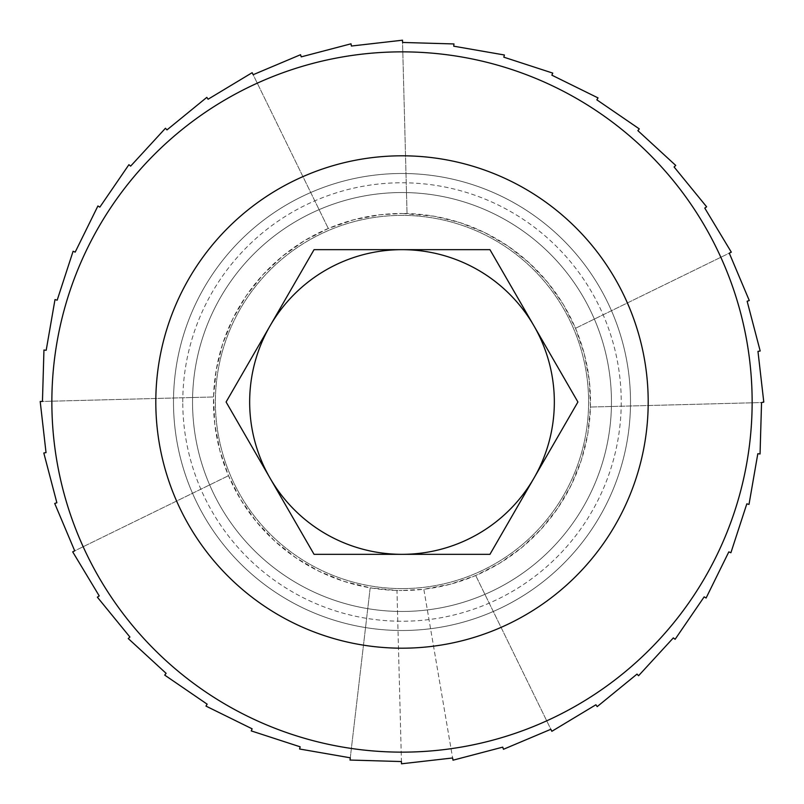 <?xml version="1.0" encoding="UTF-8"?>
<svg xmlns="http://www.w3.org/2000/svg" width="804" height="804" viewBox="0 0 804 804"><rect width="100%" height="100%" fill="white"/><g stroke="black" fill="none" stroke-linecap="round" stroke-linejoin="round"><path stroke-width="0.6" stroke-dasharray="4.02 3.01" d="M452.994 760.192L423.829 589.252L402 590.518A188.518 188.518 0 0 0 590.518 402A188.518 188.518 0 0 0 402 213.482L433.808 216.186L459.928 222.607L484.872 232.678L508.118 246.185L529.213 262.878L547.715 282.395L563.262 304.354L575.513 328.293L584.237 353.74L589.252 380.171L590.448 407.035L587.814 433.808L581.392 459.928L571.322 484.872L557.815 508.118L541.122 529.213L521.605 547.715L499.646 563.262L475.707 575.513L450.26 584.237L423.829 589.252L452.612 757.971M611.462 402A209.462 209.462 0 0 0 402 192.538A209.462 209.462 0 0 0 192.538 402A209.462 209.462 0 0 1 402 192.538A209.462 209.462 0 0 1 611.462 402A209.462 209.462 0 0 1 402 611.462A209.462 209.462 0 0 0 611.462 402A209.462 209.462 0 0 0 402 192.538A209.462 209.462 0 0 1 611.462 402A209.462 209.462 0 0 1 402 611.462A209.462 209.462 0 0 0 611.462 402A209.462 209.462 0 0 0 402 192.538A209.462 209.462 0 0 1 611.462 402A209.462 209.462 0 0 1 402 611.462A209.462 209.462 0 0 0 611.462 402A209.462 209.462 0 0 0 402 192.538A209.462 209.462 0 0 0 192.538 402A209.462 209.462 0 0 1 402 192.538A209.462 209.462 0 0 1 611.462 402A209.462 209.462 0 0 1 402 611.462A209.462 209.462 0 0 0 611.462 402A209.462 209.462 0 0 0 402 192.538A209.462 209.462 0 0 0 192.538 402A209.462 209.462 0 0 1 402 192.538A209.462 209.462 0 0 1 611.462 402A209.462 209.462 0 0 1 402 611.462A209.462 209.462 0 0 0 611.462 402A209.462 209.462 0 0 0 402 192.538A209.462 209.462 0 0 0 192.538 402A209.462 209.462 0 0 1 402 192.538A209.462 209.462 0 0 1 611.462 402A209.462 209.462 0 0 1 402 611.462A209.462 209.462 0 0 0 611.462 402A209.462 209.462 0 0 0 402 192.538A209.462 209.462 0 0 0 192.538 402A209.462 209.462 0 0 1 402 192.538A209.462 209.462 0 0 1 611.462 402A209.462 209.462 0 0 1 402 611.462A209.462 209.462 0 0 0 611.462 402A209.462 209.462 0 0 0 402 192.538A209.462 209.462 0 0 0 192.538 402A209.462 209.462 0 0 1 402 192.538A209.462 209.462 0 0 1 611.462 402A209.462 209.462 0 0 1 402 611.462A209.462 209.462 0 0 0 611.462 402A209.462 209.462 0 0 0 402 192.538A209.462 209.462 0 0 0 192.538 402A209.462 209.462 0 0 1 402 192.538A209.462 209.462 0 0 1 611.462 402A209.462 209.462 0 0 1 402 611.462A209.462 209.462 0 0 0 611.462 402A209.462 209.462 0 0 0 402 192.538A209.462 209.462 0 0 0 192.538 402A209.462 209.462 0 0 1 402 192.538A209.462 209.462 0 0 1 611.462 402A209.462 209.462 0 0 1 402 611.462A209.462 209.462 0 0 0 611.462 402A209.462 209.462 0 0 0 402 192.538A209.462 209.462 0 0 1 611.462 402A209.462 209.462 0 0 1 402 611.462A209.462 209.462 0 0 0 611.462 402A209.462 209.462 0 0 0 402 192.538A209.462 209.462 0 0 1 611.462 402A209.462 209.462 0 0 1 402 611.462A209.462 209.462 0 0 0 611.462 402A209.462 209.462 0 0 0 402 192.538A209.462 209.462 0 0 0 192.538 402A209.462 209.462 0 0 1 402 192.538A209.462 209.462 0 0 1 611.462 402A209.462 209.462 0 0 1 402 611.462A209.462 209.462 0 0 0 611.462 402A209.462 209.462 0 0 0 402 192.538A209.462 209.462 0 0 0 192.538 402A209.462 209.462 0 0 1 402 192.538A209.462 209.462 0 0 1 611.462 402A209.462 209.462 0 0 1 402 611.462A209.462 209.462 0 0 0 611.462 402A209.462 209.462 0 0 0 402 192.538A209.462 209.462 0 0 0 192.538 402A209.462 209.462 0 0 0 402 611.462A209.462 209.462 0 0 1 192.538 402A209.462 209.462 0 0 0 402 611.462A209.462 209.462 0 0 0 611.462 402M350.021 760.051L370.192 587.814L344.072 581.392L319.128 571.322L295.882 557.815L274.787 541.122L256.285 521.605L240.738 499.646L228.487 475.707L219.763 450.26L214.748 423.829L213.552 396.965L216.186 370.192L222.607 344.072L232.678 319.128L246.185 295.882L262.878 274.787L282.395 256.285L304.354 240.738L328.293 228.487L353.74 219.763L380.171 214.748L402 213.482A188.518 188.518 0 0 0 213.482 402A188.518 188.518 0 0 0 402 590.518L396.965 590.448L401.497 763.8M182.769 402A219.231 219.231 0 0 1 402 182.769A219.231 219.231 0 0 1 621.231 402A219.231 219.231 0 0 1 402 621.231A219.231 219.231 0 0 1 182.769 402M402 173.493A228.507 228.507 0 0 1 630.507 402A228.507 228.507 0 0 1 402 630.507A228.507 228.507 0 0 0 630.507 402A228.507 228.507 0 0 0 402 173.493A228.507 228.507 0 0 0 173.493 402A228.507 228.507 0 0 1 402 173.493A228.507 228.507 0 0 1 630.507 402A228.507 228.507 0 0 1 402 630.507A228.507 228.507 0 0 0 630.507 402A228.507 228.507 0 0 0 402 173.493A228.507 228.507 0 0 0 173.493 402A228.507 228.507 0 0 1 402 173.493A228.507 228.507 0 0 1 630.507 402A228.507 228.507 0 0 1 402 630.507A228.507 228.507 0 0 0 630.507 402A228.507 228.507 0 0 0 402 173.493A228.507 228.507 0 0 0 173.493 402A228.507 228.507 0 0 1 402 173.493A228.507 228.507 0 0 1 630.507 402A228.507 228.507 0 0 1 402 630.507A228.507 228.507 0 0 0 630.507 402A228.507 228.507 0 0 0 402 173.493A228.507 228.507 0 0 0 173.493 402A228.507 228.507 0 0 1 402 173.493A228.507 228.507 0 0 1 630.507 402A228.507 228.507 0 0 1 402 630.507A228.507 228.507 0 0 0 630.507 402A228.507 228.507 0 0 0 402 173.493A228.507 228.507 0 0 0 173.493 402A228.507 228.507 0 0 1 402 173.493A228.507 228.507 0 0 1 630.507 402A228.507 228.507 0 0 1 402 630.507A228.507 228.507 0 0 0 630.507 402A228.507 228.507 0 0 0 402 173.493A228.507 228.507 0 0 0 173.493 402A228.507 228.507 0 0 1 402 173.493A228.507 228.507 0 0 1 630.507 402A228.507 228.507 0 0 1 402 630.507A228.507 228.507 0 0 0 630.507 402A228.507 228.507 0 0 0 402 173.493A228.507 228.507 0 0 0 173.493 402A228.507 228.507 0 0 1 402 173.493A228.507 228.507 0 0 1 630.507 402A228.507 228.507 0 0 1 402 630.507A228.507 228.507 0 0 0 630.507 402A228.507 228.507 0 0 0 402 173.493A228.507 228.507 0 0 0 173.493 402A228.507 228.507 0 0 1 402 173.493A228.507 228.507 0 0 1 630.507 402A228.507 228.507 0 0 1 402 630.507A228.507 228.507 0 0 0 630.507 402A228.507 228.507 0 0 0 402 173.493A228.507 228.507 0 0 1 630.507 402A228.507 228.507 0 0 1 402 630.507A228.507 228.507 0 0 0 630.507 402A228.507 228.507 0 0 0 402 173.493A228.507 228.507 0 0 1 630.507 402A228.507 228.507 0 0 1 402 630.507A228.507 228.507 0 0 0 630.507 402A228.507 228.507 0 0 0 402 173.493A228.507 228.507 0 0 0 173.493 402A228.507 228.507 0 0 1 402 173.493A228.507 228.507 0 0 1 630.507 402A228.507 228.507 0 0 1 402 630.507A228.507 228.507 0 0 0 630.507 402A228.507 228.507 0 0 0 402 173.493A228.507 228.507 0 0 0 173.493 402A228.507 228.507 0 0 1 402 173.493A228.507 228.507 0 0 1 630.507 402A228.507 228.507 0 0 1 402 630.507A228.507 228.507 0 0 0 630.507 402A228.507 228.507 0 0 0 402 173.493A228.507 228.507 0 0 1 630.507 402A228.507 228.507 0 0 1 402 630.507A228.507 228.507 0 0 0 630.507 402A228.507 228.507 0 0 0 402 173.493A228.507 228.507 0 0 0 173.493 402A228.507 228.507 0 0 0 402 630.507A228.507 228.507 0 0 1 173.493 402A228.507 228.507 0 0 0 402 630.507A228.507 228.507 0 0 1 173.493 402A228.507 228.507 0 0 1 402 173.493A228.507 228.507 0 0 0 173.493 402A228.507 228.507 0 0 0 402 630.507A228.507 228.507 0 0 1 173.493 402A228.507 228.507 0 0 1 402 173.493A228.507 228.507 0 0 0 173.493 402A228.507 228.507 0 0 0 402 630.507A228.507 228.507 0 0 1 173.493 402A228.507 228.507 0 0 0 402 630.507A228.507 228.507 0 0 1 173.493 402A228.507 228.507 0 0 0 402 630.507A228.507 228.507 0 0 1 173.493 402A228.507 228.507 0 0 0 402 630.507A228.507 228.507 0 0 1 173.493 402A228.507 228.507 0 0 0 402 630.507A228.507 228.507 0 0 1 173.493 402A228.507 228.507 0 0 0 402 630.507A228.507 228.507 0 0 1 173.493 402A228.507 228.507 0 0 0 402 630.507A228.507 228.507 0 0 1 173.493 402A228.507 228.507 0 0 0 402 630.507A228.507 228.507 0 0 1 173.493 402A228.507 228.507 0 0 1 402 173.493A228.507 228.507 0 0 0 173.493 402A228.507 228.507 0 0 0 402 630.507A228.507 228.507 0 0 1 173.493 402A228.507 228.507 0 0 1 402 173.493M402 588.608A186.608 186.608 0 0 0 588.608 402A186.608 186.608 0 0 0 402 215.392A186.608 186.608 0 0 0 215.392 402A186.608 186.608 0 0 0 402 588.608A186.608 186.608 0 0 0 588.608 402A186.608 186.608 0 0 0 402 215.392A186.608 186.608 0 0 0 215.392 402A186.608 186.608 0 0 0 402 588.608M402 554.338L489.948 554.338L577.905 402L489.948 249.662L314.052 249.662L226.095 402L314.052 554.338L402 554.338M350.283 757.81L370.192 587.814L396.965 590.448L401.447 761.549M402 611.462A209.462 209.462 0 0 1 192.538 402A209.462 209.462 0 0 0 402 611.462A209.462 209.462 0 0 1 192.538 402A209.462 209.462 0 0 0 402 611.462A209.462 209.462 0 0 1 192.538 402A209.462 209.462 0 0 0 402 611.462A209.462 209.462 0 0 1 192.538 402A209.462 209.462 0 0 0 402 611.462A209.462 209.462 0 0 1 192.538 402A209.462 209.462 0 0 0 402 611.462A209.462 209.462 0 0 1 192.538 402A209.462 209.462 0 0 0 402 611.462A209.462 209.462 0 0 1 192.538 402A209.462 209.462 0 0 0 402 611.462A209.462 209.462 0 0 1 192.538 402A209.462 209.462 0 0 1 402 192.538A209.462 209.462 0 0 0 192.538 402A209.462 209.462 0 0 0 402 611.462A209.462 209.462 0 0 1 192.538 402A209.462 209.462 0 0 1 402 192.538A209.462 209.462 0 0 0 192.538 402A209.462 209.462 0 0 0 402 611.462A209.462 209.462 0 0 1 192.538 402A209.462 209.462 0 0 0 402 611.462A209.462 209.462 0 0 1 192.538 402A209.462 209.462 0 0 0 402 611.462A209.462 209.462 0 0 1 192.538 402A209.462 209.462 0 0 1 402 192.538A209.462 209.462 0 0 0 192.538 402A209.462 209.462 0 0 0 402 611.462A209.462 209.462 0 0 1 192.538 402A209.462 209.462 0 0 1 402 192.538A209.462 209.462 0 0 0 192.538 402A209.462 209.462 0 0 0 402 611.462M173.493 402A228.507 228.507 0 0 0 402 630.507A228.507 228.507 0 0 1 173.493 402A228.507 228.507 0 0 0 402 630.507A228.507 228.507 0 0 1 173.493 402M299.59 749.006L300.173 746.826M251.25 730.896L252.134 728.826M205.975 706.093L207.141 704.163M164.699 675.099L166.126 673.36M128.248 638.547L129.906 637.029M97.364 597.181L99.234 595.915M72.692 551.846L228.487 475.707L74.712 550.851M54.712 503.455L56.863 502.761M43.808 452.994L46.029 452.612M40.2 401.497L213.552 396.965L42.451 401.447M43.949 350.021L46.19 350.283M54.994 299.59L57.174 300.173M73.104 251.25L75.174 252.134M97.907 205.975L99.837 207.141M128.901 164.699L130.64 166.126M165.453 128.248L166.971 129.906M206.819 97.364L208.085 99.234M252.154 72.692L328.293 228.487L253.149 74.712M300.545 54.712L301.239 56.863M351.006 43.808L351.388 46.029M402.502 40.2L407.035 213.552L402.553 42.451M453.979 43.949L453.717 46.19M504.409 54.994L503.827 57.174M552.75 73.104L551.866 75.174M598.025 97.907L596.859 99.837M639.301 128.901L637.873 130.64M675.752 165.453L674.094 166.971M706.636 206.819L704.766 208.085M731.308 252.154L575.513 328.293L729.288 253.149M749.288 300.545L747.137 301.239M760.192 351.006L757.971 351.388M763.8 402.502L590.448 407.035L761.549 402.553M760.051 453.979L757.81 453.717M749.006 504.409L746.826 503.827M730.896 552.75L728.826 551.866M706.093 598.025L704.163 596.859M675.099 639.301L673.36 637.873M638.547 675.752L637.029 674.094M597.181 706.636L595.915 704.766M551.846 731.308L475.707 575.513L550.851 729.288M503.455 749.288L502.761 747.137"/><path stroke-width="1.21" d="M51.858 402A350.142 350.142 0 0 0 402 752.142A350.142 350.142 0 0 0 752.142 402A350.142 350.142 0 0 0 402 51.858A350.142 350.142 0 0 0 51.858 402M402 648.195A246.195 246.195 0 0 1 155.805 402A246.195 246.195 0 0 1 402 155.805A246.195 246.195 0 0 1 648.195 402A246.195 246.195 0 0 1 402 648.195M270.074 478.169A152.338 152.338 0 0 0 533.926 478.169A152.338 152.338 0 0 0 402 249.662A152.338 152.338 0 0 0 270.074 478.169M763.78 402L757.971 351.388L760.192 351.006L747.137 301.239L749.288 300.545L729.288 253.149L731.308 252.154L704.766 208.085L706.636 206.819L674.094 166.971L675.752 165.453L637.873 130.64L639.301 128.901L596.859 99.837L598.025 97.907L551.866 75.174L552.75 73.104L503.827 57.174L504.409 54.994L453.717 46.19L453.979 43.949L402.553 42.451L402.502 40.2L351.388 46.029L351.006 43.808L301.239 56.863L300.545 54.712L253.149 74.712L252.154 72.692L208.085 99.234L206.819 97.364L166.971 129.906L165.453 128.248L130.64 166.126L128.901 164.699L99.837 207.141L97.907 205.975L75.174 252.134L73.104 251.25L57.174 300.173L54.994 299.59L46.19 350.283L43.949 350.021L42.451 401.447L40.2 401.497L46.029 452.612L43.808 452.994L56.863 502.761L54.712 503.455L74.712 550.851L72.692 551.846L99.234 595.915L97.364 597.181L129.906 637.029L128.248 638.547L166.126 673.36L164.699 675.099L207.141 704.163L205.975 706.093L252.134 728.826L251.25 730.896L300.173 746.826L299.59 749.006L350.283 757.81L350.021 760.051L401.447 761.549L401.497 763.8L452.612 757.971L452.994 760.192L502.761 747.137L503.455 749.288L550.851 729.288L551.846 731.308L595.915 704.766L597.181 706.636L637.029 674.094L638.547 675.752L673.36 637.873L675.099 639.301L704.163 596.859L706.093 598.025L728.826 551.866L730.896 552.75L746.826 503.827L749.006 504.409L757.81 453.717L760.051 453.979L761.549 402.553L763.78 402M314.052 249.662L226.095 402L314.052 554.338L489.948 554.338L577.905 402L489.948 249.662L314.052 249.662"/></g></svg>
